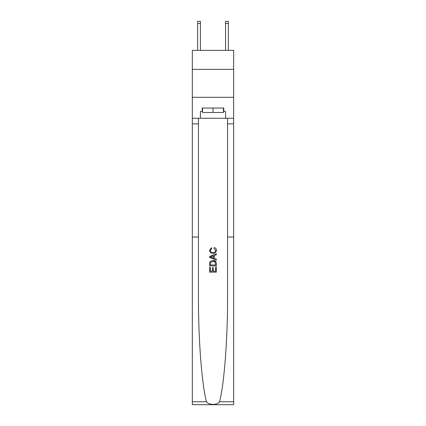 <?xml version="1.0" encoding="UTF-8"?>
<svg xmlns="http://www.w3.org/2000/svg" width="426" height="426" viewBox="0 0 426 426"><rect width="100%" height="100%" fill="white"/><g stroke="black" fill="none" stroke-linecap="round" stroke-linejoin="round"><path stroke-width="0.64" d="M233.677 69.363L233.677 50.364L192.323 50.364L192.323 69.363L233.677 69.363L233.677 97.309L192.323 97.309L192.323 69.363M215.577 267.235L215.577 271.192L213.256 271.192L215.577 271.192L215.577 267.235L216.349 267.235L216.349 272.134L209.645 272.134L209.645 267.406L209.645 272.134M212.478 267.666L212.478 271.192L210.417 271.192L212.478 271.192L212.478 267.666L213.256 267.666L213.256 271.192M210.22 261.489L209.741 262.469L210.22 261.489L212.957 260.44C215.103 260.435 216.232 261.468 216.349 263.545L216.349 265.946L209.645 265.946L209.645 263.651L209.645 265.946M215.86 261.623L212.957 260.44M214.203 247.543L213.98 248.491L214.203 247.543C215.625 247.916 216.371 248.827 216.435 250.28C216.254 252.341 215.093 253.379 212.947 253.39L212.947 253.39C210.886 253.348 209.757 252.32 209.555 250.302L211.504 247.719L211.711 248.662L210.332 250.35C210.529 251.798 211.403 252.496 212.941 252.448C214.512 252.527 215.418 251.835 215.662 250.371L213.98 248.491M219.566 401.755L233.677 401.755L233.677 404.7L192.323 404.7L192.323 237.032L198.441 237.032L198.441 296.395C198.266 338.127 201.759 384.204 206.434 401.755C209.038 405.264 216.956 405.264 219.566 401.755C224.241 384.204 227.734 338.127 227.559 296.395L227.559 118.268M209.645 256.425L209.645 257.496L216.349 260.158L209.645 257.496L209.645 256.425L216.349 253.763L209.645 256.425M227.559 237.032L233.677 237.032L233.677 97.309M192.323 237.032L192.323 97.309M198.441 118.268L198.441 237.032M233.677 401.755L233.677 237.032M192.323 118.268L200.422 118.268L200.422 111.394L202.547 111.394M223.453 111.394L223.788 111.394L223.788 108.039L202.212 108.039L202.212 111.394M223.788 111.394L225.578 111.394L225.578 118.268L233.677 118.268M200.422 118.268L225.578 118.268M216.349 253.763L216.349 254.769L214.283 255.531L214.283 258.39L216.349 259.152L216.349 260.158M211.653 257.416L213.511 258.103L213.511 255.813L210.417 256.958L211.653 257.416M213.511 255.813L213.511 258.103M209.645 263.651L209.741 262.469M215.103 262.033L215.577 264.999L215.103 262.033L212.947 261.388L210.556 262.533L210.417 264.999L215.577 264.999L210.417 264.999M209.645 267.406L210.417 267.406L210.417 271.192M202.547 108.039L202.547 112.512L223.453 112.512L223.453 108.039M213 108.039L213 112.512M200.422 50.364L200.422 23.537L197.632 23.537L197.632 21.3L200.422 21.3L200.422 23.537M197.632 50.364L197.632 23.537M228.368 50.364L228.368 21.3L225.578 21.3L225.578 50.364M227.559 123.854L233.677 123.854M198.441 123.854L192.323 123.854M192.323 401.755L206.434 401.755M225.578 23.537L228.368 23.537"/></g></svg>
